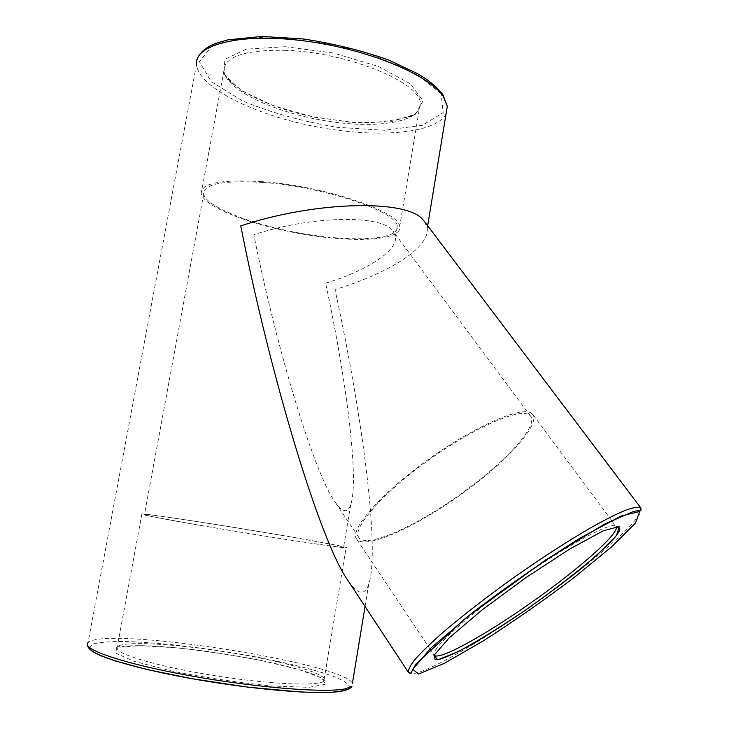 <?xml version="1.0" encoding="UTF-8"?>
<svg xmlns="http://www.w3.org/2000/svg" width="729" height="729" viewBox="0 0 729 729"><rect width="100%" height="100%" fill="white"/><g stroke="black" fill="none" stroke-linecap="round" stroke-linejoin="round"><path stroke-width="0.55" stroke-dasharray="3.65 2.73" d="M262.176 181.658C221.069 179.234 200.739 183.225 201.177 193.622C204.056 207.455 254.312 226.2 305.433 234.565C356.599 243.14 402.463 240.306 399.711 226.491C399.702 211.683 324.423 185.977 262.176 181.658M424.579 221.68L427.249 228.25C429.828 247.814 388.174 273.512 335.012 289.531C363.124 419.002 380.082 551.306 368.701 584.348C366.915 589.606 364.482 592.24 361.402 592.249C357.702 592.203 353.146 588.175 347.742 580.156M531.55 413.361L532.708 414.446C540.763 425.244 504.386 463.863 458.997 495.884C413.735 528.078 364.773 549.912 356.663 539.141C349.109 530.156 380.164 494.107 427.449 460.127C474.643 426.064 522.174 405.588 531.55 413.361M282.98 535.551C224.732 525.545 147.632 513.653 141.882 513.972C136.132 513.963 177.758 521.773 234.437 531.149C291.053 540.526 342.147 548.071 346.093 547.78C350.731 547.707 322.3 542.276 282.98 535.551M529.382 415.001L530.548 416.095C538.175 425.217 509.38 457.694 470.433 486.89C423.95 522.447 366.824 549.73 358.941 537.656C351.569 528.88 381.832 493.779 427.85 460.692C473.777 427.522 520.141 407.493 529.382 415.001M325.626 283.198C366.386 270.842 397.433 251.295 395.483 236.706L393.232 231.375C383.254 214.663 312.304 215.274 253.82 234.729C276.974 350.859 314.481 473.722 335.058 501.953C342.466 512.578 347.669 513.517 350.685 504.76C359.197 480.693 347.059 382.616 325.626 283.198M263.215 182.469C223.12 180.099 203.282 183.99 203.692 194.142C206.48 207.601 255.442 225.881 305.333 234.036C355.26 242.411 399.92 239.622 397.241 226.181C397.205 211.72 323.849 186.697 263.215 182.469M201.55 525.545C262.959 536.17 340.972 548.062 343.559 547.351C348.644 547.169 304.622 539.086 253.373 530.612C202.215 522.137 149.964 514.282 144.488 514.401C142.055 514.792 161.073 518.501 201.55 525.545M285.786 50.328C244.853 49.663 224.222 56.516 223.885 70.886C225.753 89.849 274.742 112.558 325.362 120.786C376.018 129.325 422.1 122.354 420.259 103.4C421.207 82.86 347.715 52.242 285.786 50.328M285.258 46.711L333.144 52.953L378.378 66.457L410.391 83.789L423.057 100.848L415.548 114.207L391.081 121.761L355.087 122.663L313.862 117.087L273.958 105.951L241.919 90.915L223.94 74.349L224.833 59.304L246.329 49.162L285.258 46.711M441.163 93.74L413.899 71.943L365.038 52.105L305.387 39.393L250.001 37.152L212.312 45.526L199.4 61.737L211.237 81.612L242.921 101.121C271.598 112.849 303 121.57 337.126 127.293L384.575 130.272L422.319 125.324L443.15 112.64L441.163 93.74M446.066 113.833C435.742 134.072 375.681 138.41 315.411 126.618C255.141 115.054 198.899 87.872 196.493 64.662L198.47 56.361M196.493 64.662L88.045 642.577C105.468 625.728 343.25 662.807 352.426 683.292M430.01 648.938L434.22 655.243C429.518 650.651 464.738 617.91 513.836 582.854C562.879 547.761 609.034 522.401 615.322 525.91L611.64 520.488M408.422 672.402L408.541 672.575C409.434 673.733 411.539 673.979 414.856 673.314C435.477 668.93 495.164 632.845 548.563 593.88C602.008 554.969 646.049 515.239 640.873 507.995M342.521 690.974L349.483 687.784C349.638 684.941 345.5 681.606 337.08 677.788C317.133 669.896 280.519 661.075 239.577 653.959C198.352 647.033 155.733 642.304 125.042 641.493C110.872 641.429 100.329 642.231 93.412 643.88L89.448 647.543M262.294 660.729L298.398 669.395L321.343 677.733L325.817 684.221L308.95 687.338L272.291 686.025C239.622 682.781 206.48 677.87 172.873 671.291L134.045 661.331L114.936 652.747L117.943 647.261L140.342 645.639L176.418 647.799C205.077 650.942 233.699 655.253 262.294 660.729M261.784 658.405C203.3 646.167 124.495 639.142 117.305 646.769C110.48 652.127 151.65 665.285 209.05 674.753C266.377 684.285 318.983 686.645 323.867 680.959C329.353 676.084 301.305 666.424 261.784 658.405M201.177 193.622L223.885 70.886C225.197 84.837 264.982 106.926 310.445 116.257L348.991 122.108C367.771 123.839 388.156 121.971 410.126 116.512C416.97 113.596 420.351 109.222 420.259 103.4L399.711 226.491M365.056 606.473L368.701 584.348M427.249 228.25L427.659 225.753M611.622 520.46L532.708 414.446M429.992 648.91L356.663 539.141M141.882 513.972L117.305 646.769C116.594 647.516 127.11 644.299 159.533 646.432C192.237 648.801 226.437 653.558 262.112 660.702C286.242 665.714 304.212 670.589 316.012 675.355C324.624 679.92 327.239 681.788 323.867 680.959L346.093 547.78M530.548 416.095L393.232 231.375M358.941 537.656L335.058 501.953M203.692 194.142L144.488 514.401M397.241 226.181L395.483 236.706M350.685 504.76L343.559 547.351"/><path stroke-width="1.09" d="M408.422 672.402L347.742 580.156C320.596 542.458 270.796 378.369 240.761 225.917C315.684 200.803 407.01 199.299 422.856 219.648L424.579 221.68M196.493 64.662C194.005 44.852 239.303 32.714 302.863 40.724C366.35 48.542 428.953 74.522 443.205 96.319L447.324 106.188L446.066 113.833M345.473 688.777C326.009 693.142 256.061 687.72 189.558 675.646C122.937 663.627 80.29 648.846 88.045 642.577C85.922 646.751 90.114 651.106 100.62 655.653L114.681 660.756L146.802 669.459L192.21 678.745L248.06 687.174L300.621 691.994L321.908 692.55L332.488 692.195L344.434 690.545C348.836 689.197 351.342 687.766 351.934 686.271L345.473 688.777M352.426 683.292L365.056 606.473M616.069 526.429C620.497 532.407 580.011 568.146 533.3 601.161C486.653 634.276 439.022 660.957 434.22 655.243L435.013 659.253L439.095 659.463C446.358 657.266 456.536 652.61 469.649 645.484C485.869 636.107 503.839 624.762 523.559 611.458C543.242 597.689 561.694 583.993 578.926 570.351C594.718 557.293 606.747 546.267 615.012 537.273C620.497 529.883 619.896 529.874 619.668 528.452L616.069 526.429M619.286 526.52L603.22 530.83L569.923 548.919L526.138 577.459L482.37 609.726L449.31 637.775L433.928 655.407L437.892 659.818L458.523 651.48C478.935 640.372 502.29 625.883 528.561 608.004C554.705 589.369 577.568 571.682 597.169 554.951L616.479 535.56L619.286 526.52M418.528 674.052L412.76 669.304L430.875 648.099L471.435 613.536C507.694 585.897 543.934 560.738 580.156 538.057L620.862 516.123L639.761 511.485L635.451 523.103L611.485 546.941L573.741 577.869C543.87 600.35 513.726 621.345 483.318 640.855L444.216 663.408L418.528 674.052M640.873 507.995C638.595 506.701 633.574 507.411 625.801 510.118C616.488 514.027 604.797 519.905 590.745 527.75C567.636 541.191 542.166 557.658 514.346 577.158C486.735 596.933 462.851 615.413 442.713 632.608C430.793 643.16 421.544 652.127 414.956 659.481C410.017 665.768 407.876 670.133 408.541 672.575L410.855 673.131L415.858 664.174L466.104 617.745L545.365 560.118L604.341 524.233L633.802 511.348L640.773 510.273L640.873 507.995L424.214 221.188M89.448 647.543C89.585 654.788 135.567 669.022 198.434 679.82C261.237 690.664 324.05 695.101 342.521 690.974M427.659 225.753L447.324 106.188L442.904 94.734C439.022 89.43 433.354 84.154 425.909 78.932L417.681 73.747L388.721 60.042C362.122 50.638 333.718 43.612 303.501 38.974L261.766 36.45L228.022 39.822C219.739 41.981 213.843 43.968 210.317 45.799C204.703 48.861 200.757 52.388 198.47 56.361"/></g></svg>
